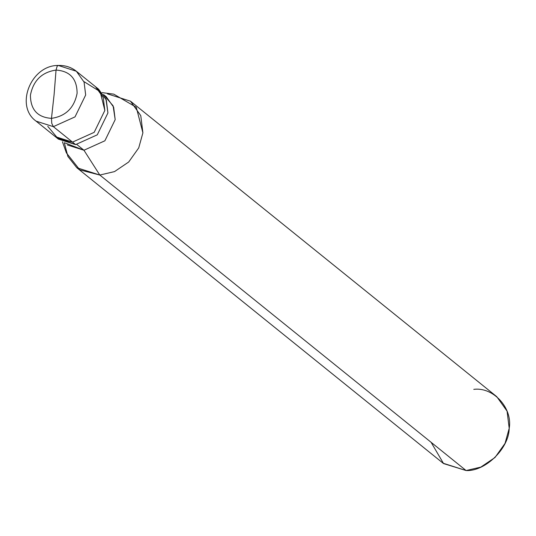 <?xml version="1.0" encoding="UTF-8"?>
<svg xmlns="http://www.w3.org/2000/svg" width="536" height="536" viewBox="0 0 536 536"><rect width="100%" height="100%" fill="white"/><g stroke="black" fill="none" stroke-linecap="round" stroke-linejoin="round"><path stroke-width="0.8" d="M47.764 126.322L57.901 138.469L72.521 142.114L53.359 126.657L51.758 123.36L51.483 118.362L54.109 94.497L56.046 70.075C69.982 71.033 77.003 78.758 77.11 93.257C74.249 107.877 65.707 116.245 51.483 118.362C65.707 116.245 74.249 107.877 77.11 93.257C77.003 78.758 69.982 71.033 56.046 70.075L57.158 66.196L58.277 65.452L57.158 66.196L56.046 70.075L54.109 94.497L51.483 118.362C37.553 117.404 30.532 109.679 30.425 95.18C33.286 80.561 41.828 72.193 56.046 70.075C41.828 72.193 33.286 80.561 30.425 95.18C30.532 109.679 37.553 117.404 51.483 118.362L51.758 123.36L53.359 126.657L75.02 116.882L85.673 94.999L84.078 82.095L76.367 71.261L84.078 82.095L85.673 94.999L75.02 116.882L53.359 126.657L36.106 121.163L53.359 126.657L72.521 142.114L94.182 132.338L104.835 110.456L100.158 91.669L83.871 81.559L100.158 91.669L104.835 110.456L94.182 132.338L72.521 142.114L55.268 136.62L72.521 142.114L94.182 132.338L104.835 110.456L103.24 97.552L95.529 86.718L103.24 97.552L104.835 110.456L94.182 132.338L72.521 142.114L57.901 138.469L47.764 126.322M76.367 71.261L58.277 65.452C65.137 65.231 71.167 67.168 76.367 71.261L98.617 89.211L106.329 100.051L107.924 112.949L97.271 134.831L75.609 144.606L72.521 142.114L75.609 144.606L97.271 134.831L107.924 112.949L105.961 99.113L97.023 88.031M103.495 94.524L106.188 96.694L113.645 107.166L115.186 119.642L104.882 140.794L83.951 150.241L76.869 144.526L83.951 150.241L104.882 140.794L115.186 119.642L113.096 105.806L103.823 95.013M102.068 92.621L113.766 94.142L136.285 107.267L142.898 132.841L138.73 147.896L128.687 162.019L114.53 171.6L99.81 175.044L83.951 150.241L67.275 144.928M130.483 101.19L496.785 396.694L507.069 411.139L509.2 428.344L505.033 443.399L494.989 457.516L480.832 467.104L466.112 470.548L99.81 175.044L114.53 171.6L128.687 162.019L138.73 147.896L142.898 132.841L140.767 115.635L130.483 101.19L107.481 93.867M65.131 142.971L83.951 150.241L99.81 175.044L466.112 470.548C485.361 471.566 509.059 448.351 509.2 428.344C512.852 408.191 493.375 386.751 473.784 389.37M56.87 137.806L75.609 144.606L58.364 139.112L36.106 121.163C14.599 105.927 31.041 65.044 58.277 65.452M64.293 142.643L67.884 156.452L76.809 167.728L99.81 175.044L79.817 169.879L66.377 152.874L62.424 141.765M431.091 442.294L443.56 463.58L466.112 470.548L443.111 463.225L76.809 167.728"/></g></svg>
